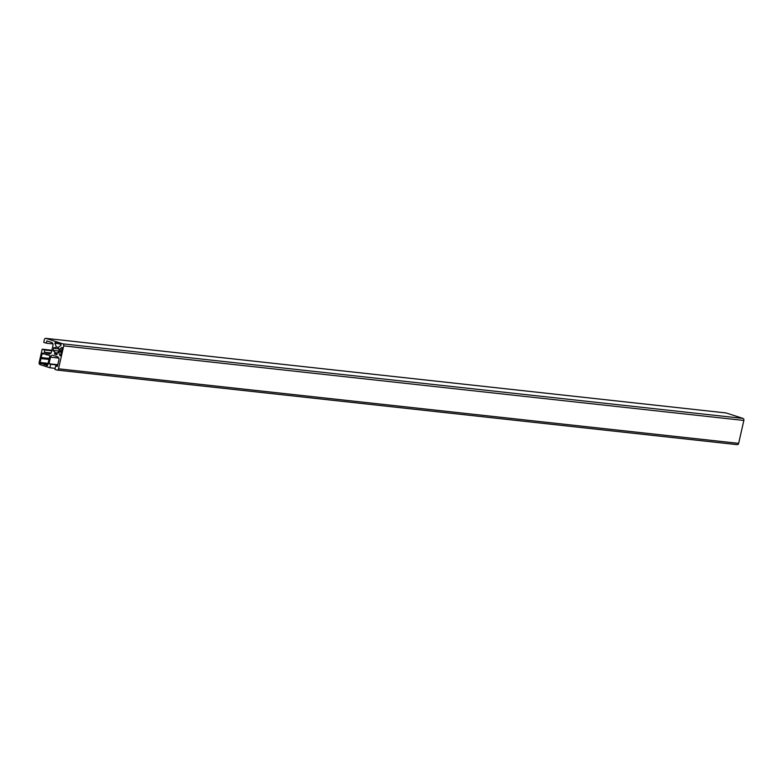 <?xml version="1.0" encoding="UTF-8"?>
<svg xmlns="http://www.w3.org/2000/svg" width="783" height="783" viewBox="0 0 783 783"><rect width="100%" height="100%" fill="white"/><g stroke="black" fill="none" stroke-linecap="round" stroke-linejoin="round"><path stroke-width="1.17" d="M58.735 348.856L54.761 348.425A3.083 2.3 96.3 0 1 56.464 347.104L54.839 343.277L55.162 342.631L60.957 344.491L61.005 345.264L58.02 347.632A3.083 2.3 96.3 0 1 58.891 349.737L61.886 347.388L62.337 347.848L60.575 355.609L59.988 355.736L58.422 351.861A3.083 2.3 96.3 0 1 56.738 353.202L56.738 354.787L54.536 354.053L55.182 352.722A3.083 2.3 96.3 0 1 54.272 350.52L53.371 351.136L53.107 350.618L53.773 347.632L54.761 348.425M61.554 351.322L54.272 350.52M57.394 352.957L55.182 352.722M61.358 352.174L58.422 351.861M61.837 350.06L58.891 349.737M58.412 347.319L56.464 347.104M45.982 354.65L49.3 355.228A0.842 0.626 96.3 0 1 49.72 356.245L47.743 364.947A0.842 0.626 96.3 0 1 46.951 365.573L43.848 364.026L40.51 363.498A0.842 0.626 96.3 0 1 40.09 362.48L42.067 353.779A0.842 0.626 96.3 0 1 42.859 353.153L48.301 354.905M49.221 358.428L41.215 357.547M49.075 359.074L41.46 358.242M48.986 359.446L40.98 358.575M47.851 364.467L43.848 364.026M47.704 365.064L44.161 364.672M57.316 370.085L737.057 444.617A1.683 1.263 -83.7 0 0 738.643 443.364L743.85 420.451A1.683 1.263 -83.7 0 0 743.008 418.416L726.066 412.954A1.683 1.263 -83.7 0 0 725.684 412.915M45.943 338.383A1.683 1.263 -83.7 0 0 44.357 339.636L43.74 342.357L46.324 343.189L46.843 340.908L51.688 342.474A2.535 1.889 96.3 0 1 52.941 345.518L51.482 351.939A2.535 1.889 96.3 0 1 49.398 353.877A2.535 1.889 96.3 0 1 49.114 353.808L44.249 352.242L44.758 350.021L42.184 349.189L39.15 362.549A1.683 1.263 -83.7 0 0 39.992 364.584L49.867 367.765L50.66 364.291L49.016 363.762L50.504 357.185A2.535 1.889 96.3 0 1 52.598 355.257A2.535 1.889 96.3 0 1 52.882 355.316L57.629 356.842A2.535 1.889 96.3 0 1 58.882 359.886L57.394 366.444L55.72 365.896L54.918 369.4L56.934 370.046A1.683 1.263 -83.7 0 0 58.51 368.803L63.726 345.88A1.683 1.263 -83.7 0 0 62.885 343.854L45.943 338.383L726.066 412.954M57.472 366.092L55.72 365.896M55.505 356.04L54.957 355.981M57.785 364.721L49.016 363.762M57.707 365.064L50.66 364.291M55.162 368.343L49.867 367.765M51.864 350.255L42.184 349.189M51.747 350.784L44.758 350.021M51.032 352.986L44.249 352.242M52.911 343.913L46.324 343.189M54.448 347.701L53.773 347.632M54.017 350.715L53.107 350.618M56.875 353.554L54.477 353.29M57.149 354.347L54.536 354.053M60.497 355.785L59.988 355.736M58.373 343.659L54.839 343.277M45.786 354.18L42.067 353.779M48.096 363.361L40.09 362.48M47.89 364.301L40.51 363.498M743.008 418.416L62.885 343.854M743.85 420.451L63.726 345.88M738.643 443.364L58.51 368.803M58.794 358.095L50.504 357.185M49.681 353.877L49.114 353.808M725.88 412.915L45.757 338.344M737.243 444.656L57.12 370.085"/></g></svg>
